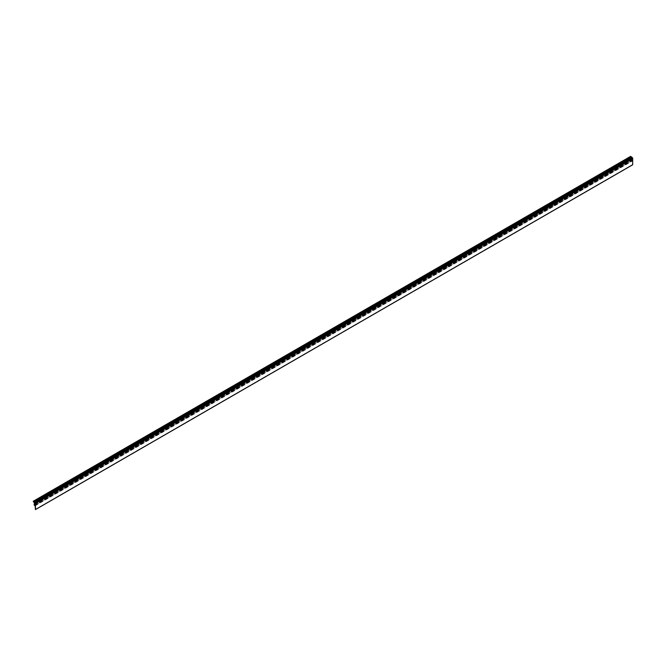 <?xml version="1.0" encoding="UTF-8"?>
<svg xmlns="http://www.w3.org/2000/svg" width="666" height="666" viewBox="0 0 666 666"><rect width="100%" height="100%" fill="white"/><g stroke="black" fill="none" stroke-linecap="round" stroke-linejoin="round"><path stroke-width="0.5" stroke-dasharray="3.33 2.5" d="M34.948 502.464L632.201 157.642L632.176 158.425L631.684 157.917M33.3 501.232L630.552 156.418L632.4 159.024L632.375 160.498L631.485 159.49L631.385 160.173L632.4 160.989L632.6 164.785M35.148 509.49L632.4 164.669M632.101 158.416L34.948 503.18L632.201 158.358M34.948 502.813L631.784 158.233M34.948 502.58L631.684 158.058M33.3 501.698L630.552 156.876M33.358 501.798L630.61 156.976M630.827 157.034L33.758 501.748L630.769 157.068M630.885 156.86L33.641 501.681L630.827 156.901M34.074 501.939L631.326 157.118M34.133 502.039L631.385 157.218M34.133 503.03L631.385 158.208M34.232 503.196L631.485 158.383M35.048 503.671L632.3 158.849M631.526 159.515L35.148 503.829L632.4 159.024M632.3 160.498L35.148 505.253L632.4 160.439M35.148 504.545L631.684 160.14M35.148 504.403L631.626 160.031M35.148 504.062L631.626 159.69M35.14 503.787L631.485 159.49M34.133 504.37L631.385 159.549M34.133 504.995L631.385 160.173M34.232 505.161L631.485 160.348M35.048 505.636L632.3 160.814M35.148 505.81L632.4 160.989M34.923 503.238L632.176 158.425M33.783 501.764L630.81 157.076M33.6 501.681L630.844 156.86M35.123 505.319L632.375 160.498M35.123 503.754L631.418 159.49"/><path stroke-width="1" d="M632.7 164.727L35.448 509.548L35.448 502.913L34.973 502.422L34.848 503.238L34.332 501.789L33.308 501.207L33.3 501.698L34.074 501.939L34.133 503.03L35.148 503.846L35.123 505.319L34.232 504.312L34.133 504.995L35.148 505.81L35.423 509.607L632.667 164.793L632.7 158.092L632.201 157.642M631.684 157.917L631.584 156.968L630.552 156.418M35.448 502.913L632.7 158.092M35.248 502.572L632.5 157.75M35.015 502.43L632.259 157.609M34.532 503.055L34.948 502.813M34.432 502.88L34.948 502.58M34.432 501.956L631.684 157.143M34.332 501.789L631.584 156.968M33.342 501.215L630.594 156.393L33.308 501.207M34.432 504.961L35.148 504.545M34.374 504.853L35.148 504.403M34.374 504.512L35.148 504.062M34.274 504.337L35.148 503.829M34.232 504.312L35.14 503.787M35.423 509.607L632.667 164.793M34.973 502.422L632.217 157.609M34.166 504.304L35.123 503.754"/></g></svg>
